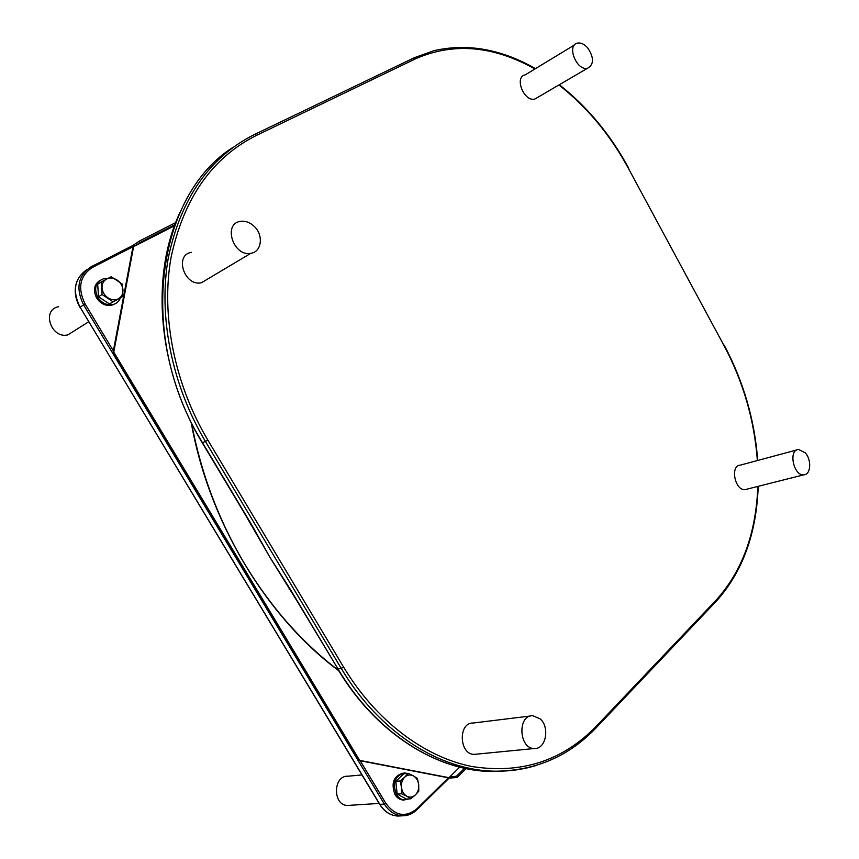 <?xml version="1.0" encoding="UTF-8"?>
<svg xmlns="http://www.w3.org/2000/svg" width="859" height="859" viewBox="0 0 859 859"><rect width="100%" height="100%" fill="white"/><g stroke="black" fill="none" stroke-linecap="round" stroke-linejoin="round"><path stroke-width="1.29" d="M174.538 225.756L134.745 246.071L133.95 244.729L133.252 245.202L113.055 352.534L358.804 760.462L449.697 778.082L450.578 778.007L449.869 776.804L459.683 767.162M115.589 303.581L111.455 305.364C105.442 306.126 100.492 303.646 96.627 297.944C92.965 290.525 93.985 284.716 99.687 280.539M409.034 798.913L403.419 800.03C399.983 799.869 397.18 798.054 395 794.618C390.856 783.064 393.583 775.892 403.172 773.079M175.73 222.578L139.147 241.196L133.95 244.729L113.764 352.126L359.653 760.376L450.578 778.007L457.16 777.481L466.126 768.622M449.869 776.804L456.44 776.268L457.16 777.481M464.536 768.29L456.44 776.268M134.745 246.071L139.953 242.549L174.925 224.704M139.147 241.196L139.953 242.549M358.804 760.462L359.653 760.376M113.055 352.534L113.764 352.126M244.332 513.059L270.08 557.545L296.033 599.389M250.592 524.817L251.483 524.484L202.574 442.804C136.538 336.825 156.521 195.251 233.047 147.34M757.831 486.419C756.06 533.299 742.208 571.16 716.256 600.001L596.382 726.145C562.72 760.902 521.112 774.346 471.548 766.453C423.927 756.822 375.78 720.626 343.611 667.121L207.889 440.184C174.356 383.952 160.816 315.382 171.005 257.711C183.579 198.332 212.13 157.53 256.68 135.292L254.801 134.337C209.886 156.714 181.066 197.806 168.343 257.636C158.035 315.758 171.671 384.875 205.484 441.537L341.248 668.409L338.027 669L290.578 589.768L270.08 557.545L252.02 525.901M290.224 589.693L289.247 588.061M746.933 489.168L745.236 489.598C734.896 491.037 729.806 465.406 740.34 465.127L796.851 449.933M476.348 754.181L474.458 754.363C459.082 755.029 457.868 722.247 473.191 723.02L530.658 715.976M208.157 278.745L201.371 282.794C184.352 286.681 174.001 254.865 191.45 252.342M537.917 97.25L534.835 99.053C523.979 102.157 513.929 76.816 525.236 74.862L574.424 44.99M587.739 47.932C584.367 44.153 580.974 42.542 577.549 43.09C566.188 44.893 576.625 71.243 587.513 68.258C594.063 64.565 594.138 57.789 587.739 47.932M254.35 226.497C250.023 222.363 245.373 220.656 240.423 221.364C222.567 223.716 233.465 257.099 250.871 253.287C261.684 251.955 263.767 235.312 254.35 226.497M540.15 718.854L532.805 715.719C517.236 714.838 518.857 749.145 534.459 748.5C545.948 749.284 550.071 727.208 540.15 718.854M805.162 452.747L798.602 449.461C788.068 449.654 793.533 476.219 803.852 474.812C810.95 474.769 811.798 459.662 805.162 452.747M74.862 330.457L67.807 334.892C51.057 339.08 41.318 309.723 58.466 306.76M120.335 298.052C118.907 301.627 116.319 303.828 112.572 304.655C106.548 305.417 101.598 302.948 97.733 297.235C93.631 287.958 95.682 281.763 103.896 278.627L107.697 278.477M118.445 298.771C121.624 296.892 123.127 293.928 122.966 289.87C122.536 285.789 120.571 282.514 117.092 280.045C113.485 277.79 109.995 277.457 106.634 279.025C103.424 280.872 101.888 283.835 102.038 287.937C102.468 292.06 104.444 295.356 107.976 297.837C111.616 300.081 115.117 300.382 118.445 298.771L113.001 301.724L102.028 294.519L101.147 281.956L111.208 276.716L122.053 283.942L122.966 296.387L118.445 298.771M122.966 296.387L109.48 303.957L98.549 296.774L97.668 284.254L101.147 281.956M98.549 296.774L102.028 294.519M109.48 303.957L113.001 301.724M418.687 784.739L418.795 791.118L415.423 794.897C417.936 792.277 419.02 788.884 418.687 784.739C418.129 780.616 416.368 777.663 413.383 775.87L417.442 778.458L418.687 784.739M410.892 798.784L406.801 796.229C409.893 797.743 412.771 797.302 415.423 794.897L410.892 798.784L406.468 799.085L397.148 794.049L395.816 781.325L403.784 773.755L408.186 773.368L413.383 775.87C410.323 774.335 407.456 774.743 404.772 777.105L408.186 773.368M401.561 793.737L401.454 787.306C402.001 791.461 403.784 794.435 406.801 796.229L401.561 793.737L397.148 794.049M400.208 780.96L404.772 777.105C402.237 779.714 401.121 783.107 401.454 787.306L400.208 780.96L395.816 781.325M349.269 805.345L347.723 805.441C332.583 805.882 332.83 775.344 347.863 776.214L361.95 774.947M404.814 799.944C401.378 799.772 398.576 797.968 396.396 794.521C392.241 782.882 395 775.698 404.664 772.96L407.402 773.433M113.367 350.901L85.138 304.022C77.374 288.055 79.79 275.868 92.364 267.471L132.962 246.748M448.398 777.824L416.819 808.834C405.545 817.789 395.237 815.964 385.874 803.358L360.2 760.73M416.819 808.834L416.701 809.854C412.524 813.87 407.767 815.857 402.442 815.803C407.928 815.825 412.782 813.784 416.991 809.672L449.236 777.996M385.874 803.358L384.402 804.153C389.073 811.519 395.086 815.406 402.442 815.803L397.91 816.039C390.566 815.653 384.574 811.776 379.903 804.432L80.07 307.189L83.602 304.902L384.402 804.153L379.646 804.292L80.07 307.189C72.113 290.986 74.422 278.423 86.995 269.522M85.138 304.022L83.602 304.902C75.506 288.227 78.029 275.514 91.161 266.752L92.364 267.471M133.231 245.309L91.247 266.719M80.102 307.243L79.951 307.297C74.883 298.395 73.906 289.666 77.009 281.097M400.691 815.9L397.91 816.039C390.405 815.62 384.349 811.734 379.71 804.4M207.889 440.184L202.294 442.847C157.927 370.025 149.971 276.158 179.993 212.398M290.578 589.768L270.08 557.545L251.483 524.484M343.611 667.121L341.248 668.409C379.27 732.63 440.592 771.146 496.083 771.189C509.774 771.318 522.948 769.471 535.608 765.648M507.207 770.856L492.637 771.479C437.188 771.436 375.963 733.038 338.027 669L290.288 589.8M338.543 670.364C302.54 643.08 271.455 607.957 245.287 564.997C218.981 520.951 201.081 473.717 191.589 423.294M535.458 68.645C501.269 49.092 467.436 43.1 433.956 50.67L414.349 57.714M256.68 135.292L415.928 58.627L414.135 57.811L255.016 134.24M558.919 84.966C587.03 107.01 610.223 134.852 628.466 168.493L723.933 345.425C743.196 381.589 754.352 419.965 757.37 460.553M628.745 168.278L628.745 168.267C610.545 134.702 587.416 106.849 559.359 84.719M628.466 168.493L723.933 345.425M415.928 58.627C453.735 42.241 493.399 45.688 534.921 68.978M596.382 726.145L596.307 727.627M716.256 600.001L716.105 601.429M289.043 589.016L289.87 589.102M758.207 486.323C756.532 533.6 742.584 571.869 716.374 601.15L596.576 727.348C569.399 756.049 535.909 770.663 496.083 771.189L492.637 771.479C436.812 771.446 375.576 732.888 337.716 669M338.757 670.718C266.569 617.213 208.737 521.606 191.224 422.564M251.172 524.473L202.316 442.89M724.158 345.125C743.454 381.353 754.642 419.793 757.713 460.456M587.513 68.258L534.835 99.053M250.871 253.287L201.371 282.794M534.459 748.5L474.458 754.363M803.852 474.812L745.236 489.598M67.807 334.892L88.681 321.781M111.455 305.364L112.572 304.655M347.723 805.441L379.13 803.433"/></g></svg>
